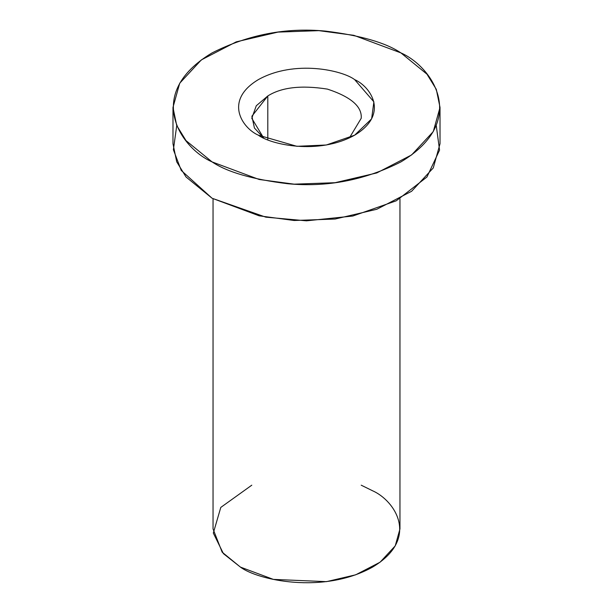 <?xml version="1.0" encoding="UTF-8"?>
<svg xmlns="http://www.w3.org/2000/svg" width="613" height="613" viewBox="0 0 613 613"><rect width="100%" height="100%" fill="white"/><g stroke="black" fill="none" stroke-linecap="round" stroke-linejoin="round"><path stroke-width="0.92" d="M400.91 52.894C385.761 42.695 360.582 35.424 325.38 31.094C286.072 27.332 248.311 34.596 212.09 52.894C143.496 93.981 180.682 148.154 212.09 161.909C227.239 172.115 252.418 179.379 287.62 183.716C326.928 187.478 364.689 180.207 400.91 161.909C469.504 120.822 432.318 66.648 400.91 52.894L426.977 74.181L436.295 89.337L440.019 107.405L433.276 131.588L411.63 154.92L376.765 172.95L335.058 182.705L294.133 184.161L259.169 179.486L212.09 161.909L186.023 140.622L176.705 125.473L172.981 107.405L179.724 83.215L201.37 59.882L236.235 41.86L277.942 32.106L318.867 30.65L353.831 35.324L400.91 52.894M258.364 135.189C242.35 128.178 223.4 100.563 258.364 79.613C294.646 59.423 342.491 70.365 354.636 79.613C370.65 86.625 389.6 114.248 354.636 135.189C318.354 155.38 270.509 144.438 258.364 135.189L296.876 146.308L326.323 144.997L354.636 135.189L371.624 118.845L373.884 101.842L354.636 79.613C342.491 70.365 294.646 59.423 258.364 79.613C223.4 100.563 242.35 128.178 258.364 135.189L258.364 135.189M172.981 107.405L172.981 143.741L176.705 161.809L186.023 176.965L212.09 198.252L259.169 215.822L294.133 220.496L335.058 219.04L376.765 209.286L411.63 191.264L433.276 167.931L440.019 143.741L440.019 107.405M436.257 125.573L439.559 150.139L426.939 177.019L396.266 200.803L352.759 216.052L306.454 220.826L265.835 217.163L212.09 198.252L181.249 170.445L173.387 149.733L176.743 125.573M213.04 198.788L213.04 528.935L222.167 552.19L240.411 567.086L273.367 579.392L326.491 581.645L355.686 574.818L380.091 562.198L395.239 545.861L399.96 528.935L399.96 198.788M361.218 485.19L372.589 490.775C394.573 500.407 420.602 538.329 372.589 567.086C322.767 594.809 257.085 579.783 240.411 567.086L223.416 553.646L213.316 533.072L220.787 507.418L251.782 485.19M267.804 95.965L256.28 105.758L251.782 118.301L263.605 137.917L254.426 128.01L251.897 116.217L267.804 95.965L267.804 139.741L267.804 95.965C281.482 87.284 301.358 85 327.442 89.115C350.92 96.854 362.183 106.585 361.218 118.301C362.183 106.585 350.92 96.854 327.442 89.115C301.358 85 281.482 87.284 267.804 95.965M361.218 118.301L349.395 137.917"/></g></svg>
